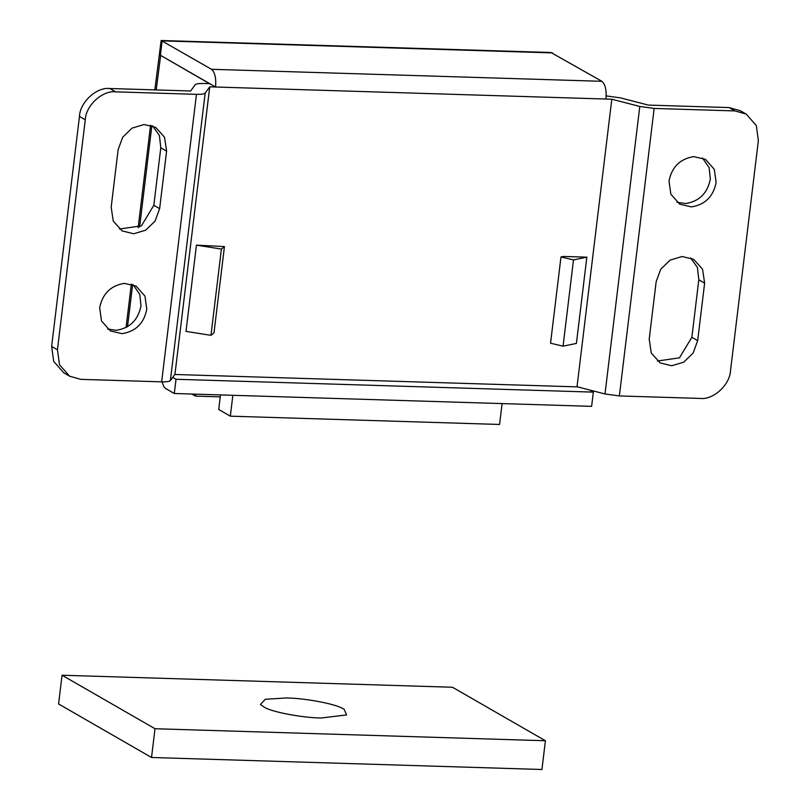 <?xml version="1.0" encoding="UTF-8"?>
<svg xmlns="http://www.w3.org/2000/svg" width="810" height="810" viewBox="0 0 810 810"><rect width="100%" height="100%" fill="white"/><g stroke="black" fill="none" stroke-linecap="round" stroke-linejoin="round"><path stroke-width="1.21" d="M220.482 394.926L218.72 409.485L230.334 416.168L499.578 424.46L502.099 403.593M232.865 395.3L230.334 416.168M342.63 708.436L344.118 709.226L346.619 714.916L321.165 718.014C303.193 717.822 273.304 712.365 264.84 707.535L260.435 704.487L265.285 699.283L286.305 697.957C304.276 698.149 334.166 703.606 342.63 708.436M452.456 687.245L62.056 675.226L155.014 728.727L545.413 740.745L452.456 687.245M62.056 675.226L58.583 703.971L151.531 757.482L541.93 769.5L545.413 740.745M151.531 757.482L155.014 728.727M133.083 284.695L139.796 294.405L140.981 305.897C138.156 320.011 129.904 328.151 116.235 330.308L107.578 329.002M124.416 283.378L136.12 286.122L144.97 296.116L146.792 309.248C143.967 323.352 135.715 331.492 122.047 333.659L110.342 330.915L101.503 320.922L99.67 307.79C102.505 293.686 110.747 285.545 124.416 283.378M702.422 157.93L709.135 167.64L710.329 179.142C707.495 193.256 699.253 201.386 685.584 203.553L676.917 202.247M693.765 156.624L705.469 159.368L714.309 169.361L716.131 182.483C713.306 196.597 705.054 204.738 691.386 206.894L679.681 204.16L670.842 194.167L669.019 181.035C671.844 166.931 680.096 158.79 693.765 156.624M213.992 332.839L210.965 335.33L186.006 331.401L196.445 245.147L224.431 246.584L213.992 332.839M224.431 246.584L221.403 249.075L210.965 335.33M51.627 346.437L57.439 349.778L59.525 364.783L69.63 376.204L63.818 372.853L53.713 361.442L51.627 346.437L79.461 116.427C79.977 102.171 96.694 86.812 109.866 88.513L115.668 91.854L196.445 94.335C201.356 94.446 204.262 94.031 205.173 93.069L209.739 86.832L215.581 87.014L160.39 55.252L209.749 83.815M154.831 89.89L161.149 40.5L211.511 69.295L601.911 81.314L550.932 52.498L161.149 40.5M601.911 81.314C605.303 84.25 606.66 90.153 605.981 99.043L215.581 87.014C216.26 78.135 214.903 72.232 211.511 69.295M162.111 381.854L163.762 386.572L165.584 388.486L174.302 393.498L176.023 379.272L172.722 377.369M156.188 89.93L160.653 55.404M619.366 395.938L604.999 393.964L577.024 386.724L611.813 99.215L639.789 106.454L654.156 108.439L619.366 395.938L700.134 398.429C713.306 400.12 730.023 384.77 730.539 370.504L758.373 140.505L756.287 125.499L746.182 114.078L734.933 110.919L729.121 107.578L740.37 110.737L746.182 114.078M69.63 376.204L80.878 379.363L161.656 381.844L196.445 94.335M115.668 91.854C102.505 90.153 85.789 105.513 85.273 119.779L79.461 116.427M586.845 257.165L576.406 343.42L563.061 346.174L550.547 343.207L560.986 256.952L563.436 256.446L586.845 257.165L573.5 259.919L560.986 256.952M573.5 259.919L563.061 346.174M221.403 249.075L196.445 245.147M174.302 393.498L591.624 406.347L593.345 392.121L176.023 379.272M593.345 392.121L589.65 389.995M577.662 386.886L174.839 374.483M729.121 107.578L648.344 105.087L620.369 97.848L606.012 95.874M209.77 83.673L203.928 83.491C199.017 83.379 196.111 83.805 195.2 84.756L190.633 90.993L109.866 88.513M205.173 93.069L170.373 380.578C169.472 381.53 166.566 381.955 161.656 381.844M111.183 207.147L118.139 149.648L122.664 137.244L132.091 128.112L144.069 124.517L155.631 127.352L164.531 137.214L166.597 151.136L159.641 208.636L155.115 221.039L145.689 230.172L133.711 233.766L122.148 230.921L113.248 221.069L111.183 207.147M152.594 125.914L159.398 135.483L160.795 147.795L153.829 205.294L141.426 225.838L119.384 229.017M704.629 283.135L697.673 340.635L693.147 353.038L683.721 362.171L671.743 365.766L660.18 362.921L651.28 353.069L649.205 339.147L656.171 281.647L660.697 269.244L670.113 260.111L682.101 256.517L693.654 259.352L702.564 269.214L704.629 283.135L698.817 279.794L691.861 337.294L679.458 357.838L657.416 361.017M690.616 257.914L697.43 267.482L698.817 279.794M170.373 380.578L174.94 374.341L209.739 86.832M57.439 349.778L85.273 119.779M654.156 108.439L734.933 110.919M605.981 99.043L611.813 99.215M195.716 394.156L195.483 396.11L220.239 396.87M195.483 396.11L191.889 394.045M151.865 125.651L139.603 226.992M132.637 284.533L127.524 326.774M552.531 52.893L162.121 40.875L160.39 55.252M604.999 393.964L639.789 106.454M153.829 205.294L159.641 208.636M160.795 147.795L166.597 151.136M691.861 337.294L697.673 340.635M126.066 327.584L131.331 284.118M138.145 227.782L150.559 125.256"/></g></svg>
